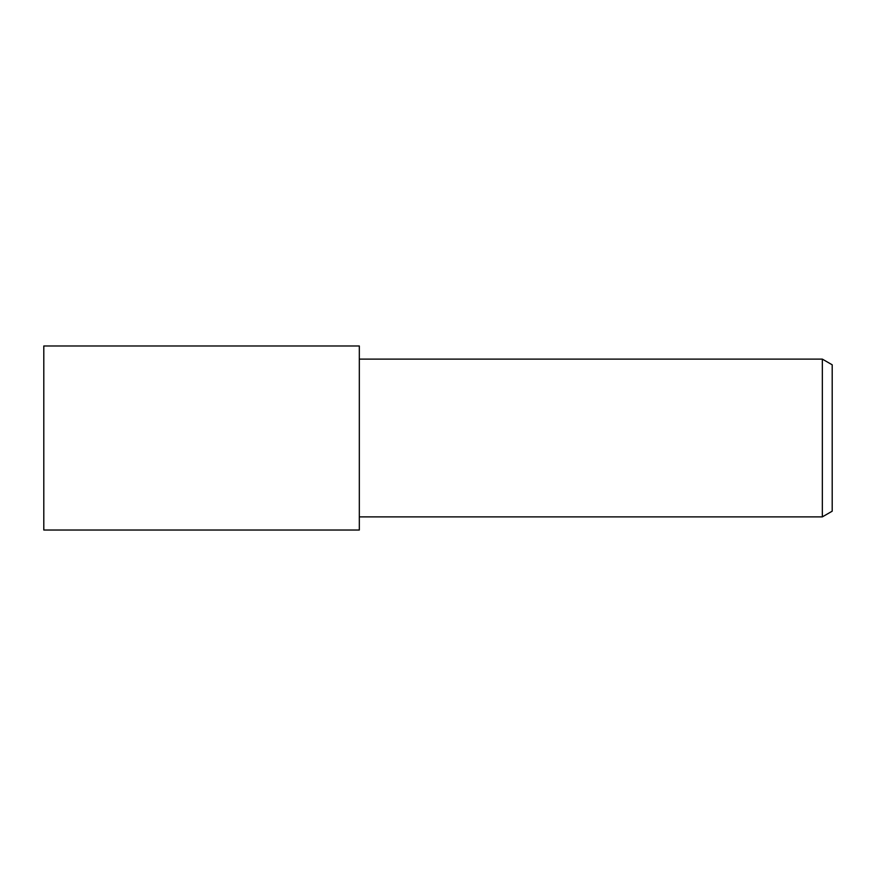 <?xml version="1.0" encoding="UTF-8"?>
<svg xmlns="http://www.w3.org/2000/svg" width="876" height="876" viewBox="0 0 876 876"><rect width="100%" height="100%" fill="white"/><g stroke="black" fill="none" stroke-linecap="round" stroke-linejoin="round"><path stroke-width="1.31" d="M359.324 530.024L43.8 530.024L43.8 345.976L359.324 345.976L359.324 530.024M822.334 516.884L822.334 359.116L832.2 364.81L832.2 511.19L822.334 516.884L359.324 516.884M359.324 359.116L822.334 359.116"/></g></svg>
